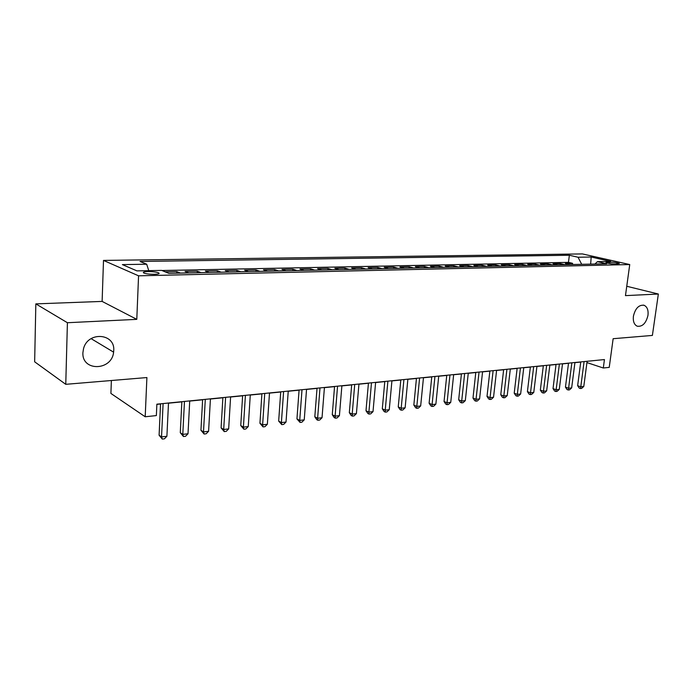 <?xml version="1.0" encoding="UTF-8"?>
<svg xmlns="http://www.w3.org/2000/svg" width="693" height="693" viewBox="0 0 693 693"><rect width="100%" height="100%" fill="white"/><g stroke="black" fill="none" stroke-linecap="round" stroke-linejoin="round"><path stroke-width="1.04" d="M113.739 350.597L113.6 352.148C111.963 370.868 81.696 371.769 82.909 352.633L83.515 348.726C87.786 331.072 115.298 333.168 113.739 350.597M647.981 315.306C646.067 323.241 642.489 326.879 637.239 326.212C634.182 324.731 632.9 321.413 633.402 316.268C635.264 308.42 638.79 304.747 643.97 305.249C647.175 306.678 648.509 310.031 647.981 315.306M154.478 274.298C158.602 274.125 159.962 273.631 158.558 272.808C156.202 271.968 152.685 271.552 148.007 271.552C143.841 271.717 142.463 272.219 143.884 273.059C146.258 273.9 149.792 274.315 154.478 274.298M111.374 380.518L110.906 393.442L145.201 416.77L156.358 415.583L156.869 404.184L604.443 359.563L603.3 368L609.234 367.368L613.14 338.704L652.39 335.429L658.35 294.031L626.758 286.27M35.837 303.88L34.65 361.807L65.757 384.32L67.412 322.721L136.79 319.352L138.565 275.814L103.5 260.421L102.122 301.412L35.837 303.88L67.412 322.721M138.565 275.814L629.738 264.553L582.389 253.924L103.5 260.421M569.915 264.579L565.323 263.487L572.6 263.331L572.444 264.527M565.012 264.683L560.429 263.591L560.282 264.787M560.429 263.591L553.014 263.747L557.596 264.847M545.027 265.124L540.462 264.007L548.024 263.851L547.877 265.064M532.215 265.402L527.659 264.276L535.368 264.111L535.23 265.341M519.144 265.688L514.604 264.544L522.47 264.38L522.331 265.618M505.803 265.982L501.29 264.83L509.312 264.657L509.173 265.904M492.195 266.277L487.699 265.107L495.885 264.943L495.746 266.199M478.3 266.58L473.83 265.402L482.189 265.228L482.051 266.502M464.119 266.892L459.667 265.696L468.199 265.514L468.061 266.805M449.636 267.212L445.218 265.999L453.924 265.817L453.794 267.117M434.84 267.533L430.448 266.311L439.345 266.121L439.215 267.437M419.733 267.862L415.367 266.623L424.454 266.433L424.324 267.767M404.288 268.2L399.965 266.944L409.242 266.753L409.121 268.096M388.504 268.546L384.217 267.273L393.702 267.074L393.581 268.434M372.375 268.901L368.122 267.611L377.815 267.411L377.694 268.78M355.873 269.256L351.663 267.957L361.581 267.749L361.46 269.135M338.998 269.629L334.832 268.312L344.975 268.096L344.863 269.499M321.734 270.01L317.611 268.667L327.988 268.451L327.876 269.872M304.062 270.391L299.991 269.04L310.611 268.815L310.507 270.253M285.984 270.79L281.964 269.412L292.827 269.187L292.732 270.642M267.463 271.197L263.505 269.802L274.627 269.568L274.532 271.041M248.492 271.604L244.594 270.201L255.994 269.958L255.899 271.448M229.062 272.037L225.234 270.599L236.911 270.357L236.815 271.864M209.147 272.47L205.388 271.015L217.351 270.764L217.264 272.288M188.739 272.912L185.048 271.439L197.314 271.188L197.236 272.73M165.211 271.855L176.776 271.613L176.698 273.181M609.909 262.101L605.933 262.595C608.047 263.427 611.217 263.894 615.453 264.016L619.395 263.522C617.29 262.699 614.128 262.223 609.909 262.101L609.71 263.548M581.713 264.319L578.04 257.242L569.36 255.258L140.047 261.469L146.691 264.215L122.384 264.605L136.937 270.885L161.668 270.391L168.823 273.354L606.609 263.773L597.427 261.677L594.932 264.033M578.04 257.242L591.181 257.025L610.611 261.417L597.427 261.677M572.6 263.331L568.468 262.361L161.98 270.521M158.532 273.241L159.113 273.492M176.776 271.613L180.431 273.094M197.314 271.188L201.048 272.644M217.351 270.764L221.162 272.202M236.911 270.357L240.783 271.777M255.994 269.958L259.927 271.361M274.627 269.568L278.629 270.946M292.827 269.187L296.881 270.547M310.611 268.815L314.717 270.157M327.988 268.451L332.138 269.776M344.975 268.096L349.168 269.404M361.581 267.749L365.817 269.04M377.815 267.411L382.094 268.685M393.702 267.074L398.016 268.338M409.242 266.753L413.591 268M424.454 266.433L428.837 267.663M439.345 266.121L443.754 267.342M453.924 265.817L458.359 267.022M468.199 265.514L472.661 266.71M482.189 265.228L486.668 266.398M495.885 264.943L500.389 266.103M509.312 264.657L513.834 265.809M522.47 264.38L527.018 265.514M535.368 264.111L539.934 265.237M548.024 263.851L552.598 264.96M145.201 416.77L146.899 377.555L65.757 384.32M629.738 264.553L625.467 295.625L658.35 294.031M586.936 362.586L603.3 368M156.869 404.357L160.542 403.993M168.486 403.196L181.843 401.871M189.717 401.082L202.607 399.792M210.412 399.012L222.86 397.773M230.587 397.002L242.619 395.798M250.277 395.036L261.893 393.875M269.482 393.122L280.708 391.995M288.236 391.25L299.081 390.168M306.54 389.423L317.022 388.375M324.411 387.638L334.546 386.625M341.874 385.897L351.68 384.918M358.939 384.191L368.416 383.246M375.615 382.527L384.78 381.609M391.917 380.899L400.788 380.015M407.865 379.314L416.441 378.456M423.458 377.754L431.756 376.923M438.712 376.23L446.751 375.424M453.646 374.74L461.425 373.96M468.26 373.284L475.788 372.531M482.571 371.855L489.856 371.127M496.586 370.452L503.638 369.75M510.308 369.083L517.134 368.399M523.752 367.74L530.362 367.082M536.936 366.424L543.329 365.791M549.844 365.142L556.037 364.518M562.508 363.877L568.503 363.279M574.921 362.638L580.725 362.058M568.468 262.361L569.36 255.258M146.691 264.215L148.761 270.651M590.661 264.128L591.181 257.025M136.79 319.352L102.122 301.412M580.743 361.928L577.641 385.68L580.786 386.807L584.086 361.59M583.792 386.443L581.67 388.383L580.457 388.522L580.786 386.807L583.792 386.443L587.11 361.287M580.457 388.522L579.209 388.08L577.641 385.68M568.52 363.141L565.453 387.127L568.581 388.262L571.855 362.811M571.656 387.898L569.507 389.847L568.286 389.994L568.581 388.262L571.656 387.898L574.939 362.5M568.286 389.994L567.03 389.544L565.453 387.127M556.055 364.388L553.023 388.6L556.141 389.752L559.381 364.05M559.277 389.371L557.12 391.346L555.864 391.502L556.141 389.752L559.277 389.371L562.525 363.738M555.864 391.502L554.617 391.034L553.023 388.6M543.347 365.653L540.341 390.098L543.451 391.268L546.656 365.324M546.647 390.887L544.481 392.879L543.199 393.026L543.451 391.268L546.647 390.887L549.861 365.003M543.199 393.026L541.961 392.559L540.341 390.098M530.379 366.944L527.408 391.632L530.509 392.81L533.679 366.614M533.766 392.42L531.592 394.43L530.284 394.594L530.509 392.81L533.766 392.42L536.945 366.294M530.284 394.594L529.045 394.118L527.408 391.632M517.151 368.26L514.215 393.191L517.307 394.395L520.434 367.94M520.634 393.996L518.433 396.024L517.108 396.188L517.307 394.395L520.634 393.996L523.769 367.602M517.108 396.188L515.869 395.703L514.215 393.191M503.655 369.612L500.753 394.785L503.828 396.006L506.921 369.282M507.224 395.599L505.015 397.643L503.664 397.808L503.828 396.006L507.224 395.599L510.325 368.945M503.664 397.808L502.434 397.323L500.753 394.785M489.873 370.98L487.014 396.413L490.072 397.643L493.121 370.66M493.537 397.236L491.32 399.298L489.934 399.471L490.072 397.643L493.537 397.236L496.604 370.313M489.934 399.471L488.712 398.969L487.014 396.413M475.805 372.384L472.99 398.068L476.039 399.324L479.036 372.063M479.573 398.899L477.338 400.996L475.926 401.16L476.039 399.324L479.573 398.899L482.588 371.708M475.926 401.16L474.705 400.658L472.99 398.068M461.434 373.822L458.671 399.766L461.703 401.039L464.656 373.501M465.315 400.606L463.063 402.72L461.616 402.893L461.703 401.039L465.315 400.606L468.277 373.137M461.616 402.893L460.412 402.382L458.671 399.766M446.768 375.285L444.048 401.498L447.054 402.789L449.956 374.965M450.745 402.347L448.484 404.478L447.011 404.66L447.054 402.789L450.745 402.347L453.664 374.592M447.011 404.66L445.807 404.14L444.048 401.498M431.774 376.775L429.106 403.265L432.094 404.582L434.944 376.464M435.871 404.132L433.593 406.28L432.085 406.462L432.094 404.582L435.871 404.132L438.73 376.082M432.085 406.462L430.89 405.933L429.106 403.265M416.458 378.3L413.842 405.076L416.814 406.41L419.603 377.988M420.668 405.942L418.373 408.116L416.839 408.307L416.814 406.41L420.668 405.942L423.475 377.607M416.839 408.307L415.653 407.77L413.842 405.076M400.805 379.868L398.241 406.921L401.186 408.272L403.924 379.556M405.128 407.805L402.824 409.996L401.256 410.187L401.186 408.272L405.128 407.805L407.874 379.158M401.256 410.187L400.078 409.65L398.241 406.921M384.797 381.462L382.302 408.809L385.221 410.178L387.889 381.15M389.249 409.702L386.928 411.919L385.325 412.118L385.221 410.178L389.249 409.702L391.935 380.752M385.325 412.118L384.156 411.564L382.302 408.809M368.433 383.09L365.999 410.732L368.893 412.136L371.491 382.787M373.007 411.642L370.677 413.886L369.031 414.085L368.893 412.136L373.007 411.642L375.623 382.371M369.031 414.085L367.879 413.522L365.999 410.732M351.689 384.762L349.324 412.707L352.191 414.128L354.721 384.459M356.401 413.626L354.054 415.895L352.373 416.103L352.191 414.128L356.401 413.626L358.948 384.035M352.373 416.103L351.23 415.531L349.324 412.707M334.563 386.469L332.268 414.726L335.1 416.172L337.56 386.166M339.414 415.661L337.058 417.948L335.334 418.156L335.1 416.172L339.414 415.661L341.883 385.741M335.334 418.156L334.199 417.576L332.268 414.726M317.039 388.219L314.813 416.796L317.619 418.26L319.993 387.924M322.028 417.74L319.655 420.053L317.896 420.27L317.619 418.26L322.028 417.74L324.428 387.482M317.896 420.27L316.77 419.672L314.813 416.796M299.09 390.003L296.95 418.91L299.722 420.4L302.009 389.717M304.236 419.863L301.853 422.21L300.043 422.427L299.722 420.4L304.236 419.863L306.549 389.258M300.043 422.427L296.95 418.91M280.726 391.84L278.664 421.075L281.393 422.591L283.602 391.545M286.018 422.046L283.619 424.411L281.774 424.636L281.393 422.591L286.018 422.046L288.245 391.086M281.774 424.636L278.664 421.075M261.911 393.711L259.936 423.293L262.621 424.835L264.735 393.433M267.359 424.272L264.951 426.671L263.054 426.897L262.621 424.835L267.359 424.272L269.499 392.957M263.054 426.897L259.936 423.293M242.628 395.634L240.748 425.563L243.399 427.139L245.409 395.356M248.25 426.559L245.824 428.984L243.884 429.218L243.399 427.139L248.25 426.559L250.286 394.871M243.884 429.218L240.748 425.563M222.877 397.6L221.093 427.884L223.692 429.495L225.606 397.332M228.664 428.898L226.23 431.349L224.237 431.592L223.692 429.495L228.664 428.898L230.604 396.829M224.237 431.592L221.093 427.884M202.625 399.627L200.944 430.275L203.499 431.904L205.293 399.359M208.593 431.297L206.142 433.775L204.106 434.026L203.499 431.904L208.593 431.297L210.421 398.847M204.106 434.026L200.944 430.275M181.852 401.697L180.284 432.718L182.787 434.381L184.468 401.429M188.011 433.757L185.542 436.269L183.454 436.521L182.787 434.381L188.011 433.757L189.726 400.909M183.454 436.521L180.284 432.718M160.551 403.82L159.095 435.221L161.538 436.919L163.098 403.56M166.9 436.278L164.423 438.825L162.283 439.076L161.538 436.919L166.9 436.278L168.494 403.023M162.283 439.076L159.095 435.221M564.951 264.674L569.854 264.561M180.379 273.077L188.687 272.895M200.996 272.626L209.104 272.444M221.11 272.184L229.011 272.011M240.731 271.76L248.44 271.587M259.875 271.335L267.411 271.171M278.569 270.928L285.923 270.772M296.829 270.53L304.01 270.374M314.657 270.14L321.682 269.984M332.086 269.759L338.946 269.612M349.116 269.386L355.821 269.239M365.757 269.023L372.314 268.884M382.034 268.667L388.452 268.529M397.955 268.321L404.227 268.182M413.539 267.983L419.672 267.844M428.776 267.645L434.78 267.515M443.693 267.325L449.575 267.195M458.298 267.004L464.059 266.874M472.6 266.692L478.239 266.562M486.607 266.381L492.134 266.259M500.329 266.086L505.743 265.965M513.773 265.791L519.074 265.67M526.949 265.506L532.146 265.384M539.873 265.22L544.967 265.107M552.538 264.943L557.527 264.83M607.155 263.045L607.276 262.153M113.6 352.148L91.095 338.643M158.506 273.839L158.558 272.808M643.97 305.249L643.416 305.111"/></g></svg>
